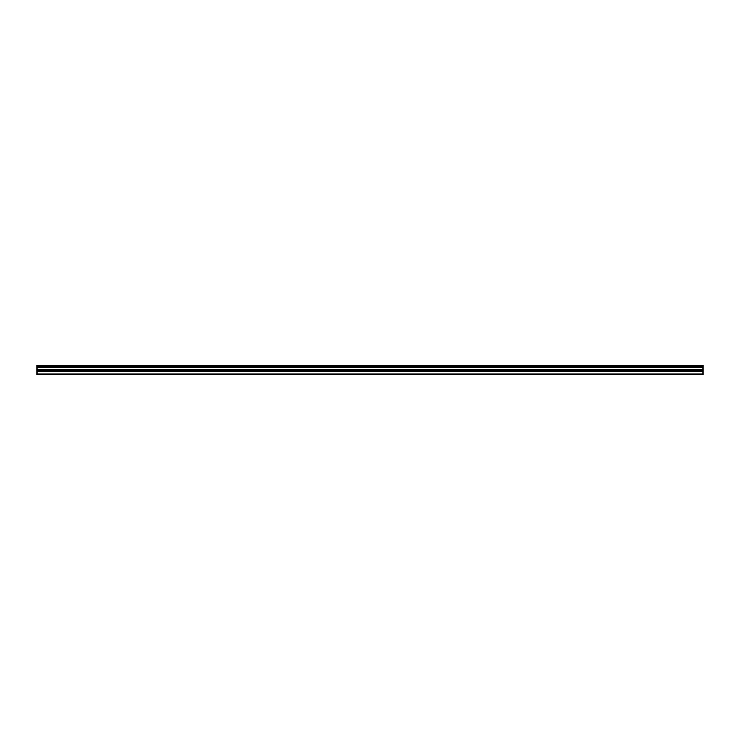 <?xml version="1.0" encoding="UTF-8"?>
<svg xmlns="http://www.w3.org/2000/svg" width="740" height="740" viewBox="0 0 740 740"><rect width="100%" height="100%" fill="white"/><g stroke="black" fill="none" stroke-linecap="round" stroke-linejoin="round"><path stroke-width="1.11" d="M37 366.439L37 365.246L703 365.246L703 366.439L37 366.439L37 374.755L703 374.755L703 369.732L37 369.732M703 366.439L703 369.732M37 373.913L703 373.913M37 365.468L703 365.468M37 371.434L703 371.434M37 367.53L703 367.53M37 370.453L703 370.453"/></g></svg>
